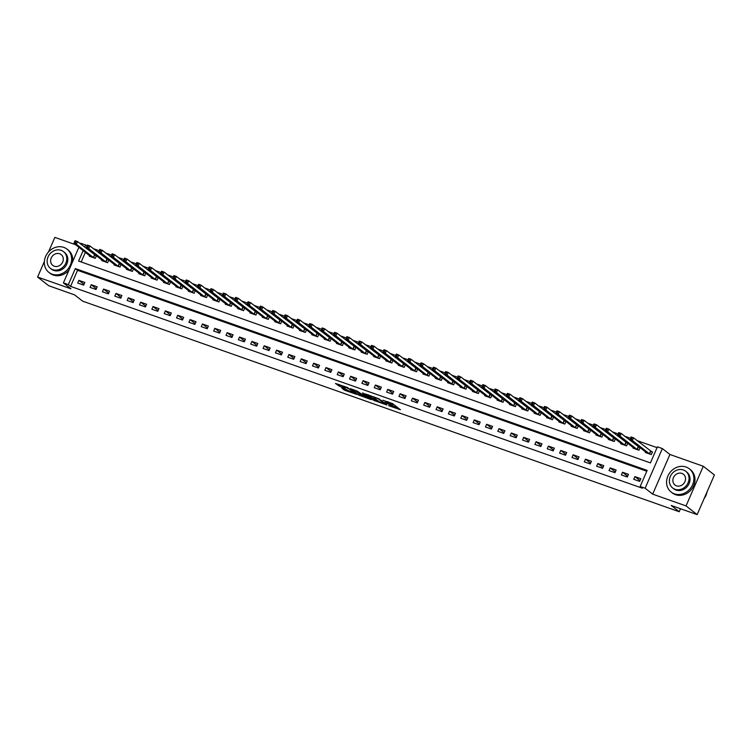 <?xml version="1.0" encoding="UTF-8"?>
<svg xmlns="http://www.w3.org/2000/svg" width="752" height="752" viewBox="0 0 752 752"><rect width="100%" height="100%" fill="white"/><g stroke="black" fill="none" stroke-linecap="round" stroke-linejoin="round"><path stroke-width="1.13" d="M388.587 405.638L400.412 409.755L392.553 403.608L382.787 400.233A3.704 0.508 -156.5 0 1 387.289 402.423L387.938 402.931A3.704 0.508 -156.5 0 1 388.239 403.316A3.704 0.508 -156.5 0 1 386.237 402.931L384.526 402.461L386.848 403.41A3.704 0.508 -156.5 0 1 391.35 405.601L391.999 406.108A3.704 0.508 -156.5 0 1 392.3 406.494A3.704 0.508 -156.5 0 1 390.297 406.108L388.587 405.638M341.643 387.872L344.717 390.288L356.796 394.443L347.443 387.496L335.458 383.454L339.528 386.218L345.055 388.07L343.391 386.594L348.834 388.746L354.248 393.117L341.643 387.872M646.805 471.231L77.559 270.306L70.566 286.38L68.347 284.641L63.403 282.902L78.885 247.286M697.151 514.622L686.04 505.917L703.28 466.259L714.4 474.963L697.151 514.622L671.207 505.466L679.206 511.727L82.673 301.167L74.664 294.906L48.72 285.741L37.6 277.037L70.961 288.815L63.403 282.902M703.28 466.259L669.919 454.481L652.68 494.149L686.04 505.917M652.68 494.149L645.113 488.227L640.168 486.488L647.162 470.404L75.332 268.567L68.347 284.641M70.566 286.38L642.396 488.227L640.168 486.488M373.49 400.252L386.876 404.98L379.017 398.823L365.538 393.982L373.49 400.252L373.951 399.18L377.889 400.76M371.253 399.65L358.403 394.922L350.451 388.652L357.388 391.19L361.975 394.368L365.857 395.637L362.445 392.92L363.799 393.399L371.394 399.34M75.585 244.701L54.849 237.378L48.513 251.939M44.368 261.48L37.6 277.037M640.836 478.704L634.904 476.618L633.739 479.297L639.67 481.383L640.836 478.704M628.475 474.343L622.543 472.256L621.378 474.935L627.309 477.022L628.475 474.343M616.123 469.981L610.192 467.894L609.026 470.573L614.957 472.66L616.123 469.981M603.762 465.62L597.831 463.533L596.665 466.212L602.596 468.299L603.762 465.62M591.41 461.258L585.479 459.171L584.313 461.85L590.245 463.946L591.41 461.258M579.049 456.896L573.127 454.81L571.962 457.489L577.884 459.585L579.049 456.896M566.698 452.535L560.766 450.448L559.601 453.127L565.532 455.223L566.698 452.535M554.346 448.183L548.415 446.086L547.249 448.765L553.181 450.862L554.346 448.183M541.985 443.821L536.054 441.725L534.888 444.404L540.82 446.5L541.985 443.821M529.634 439.459L523.702 437.363L522.537 440.042L528.468 442.138L529.634 439.459M517.273 435.098L511.341 433.002L510.176 435.681L516.107 437.777L517.273 435.098M504.921 430.736L498.99 428.64L497.824 431.319L503.755 433.415L504.921 430.736M492.56 426.375L486.629 424.278L485.463 426.957L491.394 429.054L492.56 426.375M480.208 422.013L474.277 419.917L473.111 422.596L479.043 424.692L480.208 422.013M467.847 417.651L461.916 415.555L460.75 418.234L466.682 420.33L467.847 417.651M455.496 413.29L449.564 411.194L448.399 413.873L454.33 415.969L455.496 413.29M443.135 408.928L437.213 406.832L436.047 409.511L441.979 411.607L443.135 408.928M430.783 404.567L424.852 402.47L423.686 405.149L429.618 407.246L430.783 404.567M418.432 400.205L412.5 398.109L411.335 400.788L417.266 402.884L418.432 400.205M406.071 395.843L400.139 393.747L398.974 396.426L404.905 398.522L406.071 395.843M393.719 391.482L387.788 389.386L386.622 392.065L392.553 394.161L393.719 391.482M381.358 387.12L375.427 385.024L374.261 387.703L380.192 389.799L381.358 387.12M369.006 382.759L363.075 380.662L361.909 383.341L367.841 385.438L369.006 382.759M356.645 378.397L350.714 376.301L349.548 378.98L355.48 381.076L356.645 378.397M344.294 374.035L338.362 371.939L337.197 374.618L343.128 376.714L344.294 374.035M331.933 369.674L326.001 367.578L324.836 370.266L330.767 372.353L331.933 369.674M319.581 365.312L313.65 363.216L312.484 365.904L318.416 367.991L319.581 365.312M307.22 360.951L301.298 358.854L300.133 361.543L306.064 363.63L307.22 360.951M294.869 356.589L288.937 354.502L287.772 357.181L293.703 359.268L294.869 356.589M282.517 352.227L276.586 350.141L275.42 352.82L281.351 354.906L282.517 352.227M270.156 347.866L264.225 345.779L263.059 348.458L268.99 350.545L270.156 347.866M257.804 343.504L251.873 341.417L250.707 344.096L256.639 346.183L257.804 343.504M245.443 339.143L239.512 337.056L238.346 339.735L244.278 341.822L245.443 339.143M233.092 334.781L227.16 332.694L225.995 335.373L231.926 337.469L233.092 334.781M220.731 330.419L214.799 328.333L213.634 331.012L219.565 333.108L220.731 330.419M208.379 326.058L202.448 323.971L201.282 326.65L207.214 328.746L208.379 326.058M196.018 321.696L190.087 319.609L188.921 322.288L194.853 324.385L196.018 321.696M183.667 317.344L177.735 315.248L176.57 317.927L182.501 320.023L183.667 317.344M171.306 312.982L165.384 310.886L164.218 313.565L170.149 315.661L171.306 312.982M158.954 308.621L153.023 306.525L151.857 309.204L157.788 311.3L158.954 308.621M146.602 304.259L140.671 302.163L139.505 304.842L145.437 306.938L146.602 304.259M134.241 299.898L128.31 297.801L127.144 300.48L133.076 302.577L134.241 299.898M121.89 295.536L115.958 293.44L114.793 296.119L120.724 298.215L121.89 295.536M109.529 291.174L103.597 289.078L102.432 291.757L108.363 293.853L109.529 291.174M97.177 286.813L91.246 284.717L90.08 287.396L96.012 289.492L97.177 286.813M84.816 282.451L78.885 280.355L77.719 283.034L83.651 285.13L84.816 282.451M657.06 447.647L637.094 440.597M630.505 438.275L624.733 436.235M618.144 433.913L612.382 431.874M605.792 429.552L600.021 427.512M593.431 425.19L587.669 423.15M581.08 420.829L575.308 418.789M568.719 416.467L562.957 414.427M556.367 412.105L550.596 410.066M544.006 407.744L538.244 405.713M531.655 403.382L525.883 401.352M519.294 399.021L513.531 396.99M506.942 394.659L501.18 392.629M494.59 390.297L488.819 388.267M482.229 385.936L476.467 383.905M469.878 381.574L464.106 379.544M457.517 377.213L451.755 375.182M445.165 372.851L439.394 370.821M432.804 368.489L427.042 366.459M420.453 364.128L414.681 362.097M408.092 359.766L402.329 357.736M395.74 355.405L389.978 353.374M383.379 351.043L377.617 349.013M371.027 346.691L365.265 344.651M358.676 342.329L352.904 340.289M346.315 337.968L340.553 335.928M333.963 333.606L328.192 331.566M321.602 329.244L315.84 327.205M309.251 324.883L303.479 322.843M296.89 320.521L291.127 318.481M284.538 316.16L278.766 314.12M272.177 311.798L266.415 309.758M259.825 307.436L254.063 305.397M247.464 303.075L241.702 301.035M235.113 298.713L229.351 296.673M222.761 294.352L216.99 292.312M210.4 289.99L204.638 287.95M198.049 285.628L192.277 283.589M185.688 281.267L179.925 279.227M173.336 276.905L167.564 274.875M160.975 272.544L155.213 270.513M148.623 268.182L142.852 266.152M136.262 263.82L130.5 261.79M123.911 259.459L118.149 257.428M111.55 255.097L105.788 253.067M99.198 250.736L93.436 248.705M87.091 248.386L86.875 248.884M85.361 252.352L81.178 261.969M645.63 451.943L645.395 452.497L651.317 454.584L652.482 451.905L650.875 451.341M639.924 447.478L638.523 446.979M640.102 447.609L638.965 450.222L633.034 448.136L633.278 447.581M627.572 443.116L626.162 442.618M627.751 443.248L626.613 445.861L620.682 443.774L620.917 443.219M615.211 438.754L613.811 438.256M615.39 438.886L614.252 441.499L608.321 439.412L608.565 438.858M602.86 434.393L601.459 433.895M603.038 434.524L601.901 437.138L595.969 435.051L596.204 434.496M590.508 430.031L589.098 429.533M590.677 430.163L589.54 432.776L583.608 430.689L583.853 430.135M578.147 425.67L576.746 425.171M578.326 425.801L577.188 428.424L571.257 426.328L571.492 425.773M565.795 421.308L564.385 420.81M565.965 421.44L564.827 424.062L558.896 421.966L559.14 421.411M553.434 416.946L552.034 416.448M553.613 417.078L552.476 419.701L546.544 417.604L546.789 417.05M541.083 412.585L539.673 412.087M541.252 412.716L540.115 415.339L534.183 413.243L534.428 412.688M528.722 408.223L527.321 407.725M528.9 408.355L527.763 410.977L521.832 408.881L522.076 408.327M516.37 403.862L514.96 403.363M516.539 404.003L515.402 406.616L509.48 404.52L509.715 403.965M504.009 399.5L502.609 399.002M504.188 399.641L503.05 402.254L497.119 400.158L497.363 399.603M491.658 395.138L490.248 394.64M491.836 395.279L490.699 397.893L484.767 395.796L485.002 395.242M479.297 390.777L477.896 390.279M479.475 390.918L478.338 393.531L472.406 391.435L472.651 390.88M466.945 386.415L465.544 385.917M467.124 386.556L465.986 389.169L460.055 387.073L460.29 386.519M454.593 382.054L453.183 381.555M454.763 382.195L453.625 384.808L447.694 382.712L447.938 382.157M442.232 377.692L440.832 377.194M442.411 377.833L441.274 380.446L435.342 378.35L435.577 377.795M429.881 373.33L428.471 372.832M430.05 373.471L428.913 376.085L422.981 373.988L423.226 373.434M417.52 368.969L416.119 368.471M417.698 369.11L416.561 371.723L410.63 369.627L410.874 369.072M405.168 364.607L403.758 364.109M405.337 364.748L404.2 367.361L398.269 365.265L398.513 364.711M392.807 360.246L391.407 359.757M392.986 360.387L391.848 363L385.917 360.904L386.161 360.349M380.456 355.884L379.046 355.395M380.625 356.025L379.487 358.638L373.565 356.542L373.8 355.987M368.095 351.522L366.694 351.034M368.273 351.663L367.136 354.277L361.204 352.18L361.449 351.626M355.743 347.161L354.333 346.672M355.922 347.302L354.784 349.915L348.853 347.819L349.088 347.264M343.382 342.799L341.981 342.31M343.561 342.94L342.423 345.553L336.492 343.457L336.736 342.903M331.03 338.438L329.63 337.949M331.209 338.579L330.072 341.192L324.14 339.096L324.375 338.541M318.679 334.076L317.269 333.587M318.848 334.217L317.711 336.83L311.779 334.743L312.024 334.189M306.318 329.724L304.917 329.226M306.496 329.855L305.359 332.469L299.428 330.382L299.663 329.827M293.966 325.362L292.556 324.864M294.135 325.494L292.998 328.107L287.067 326.02L287.311 325.466M281.605 321.001L280.205 320.502M281.784 321.132L280.646 323.745L274.715 321.659L274.959 321.104M269.254 316.639L267.844 316.141M269.423 316.771L268.285 319.384L262.354 317.297L262.598 316.742M256.893 312.277L255.492 311.779M257.071 312.409L255.934 315.022L250.002 312.935L250.247 312.381M244.541 307.916L243.131 307.418M244.71 308.047L243.573 310.661L237.651 308.574L237.886 308.019M232.18 303.554L230.779 303.056M232.359 303.686L231.221 306.299L225.29 304.212L225.534 303.658M219.828 299.193L218.418 298.694M220.007 299.324L218.87 301.937L212.938 299.851L213.173 299.296M207.467 294.831L206.067 294.333M207.646 294.963L206.509 297.585L200.577 295.489L200.822 294.934M195.116 290.469L193.715 289.971M195.294 290.601L194.157 293.224L188.226 291.127L188.461 290.573M182.764 286.108L181.354 285.61M182.933 286.239L181.796 288.862L175.865 286.766L176.109 286.211M170.403 281.746L169.003 281.248M170.582 281.878L169.444 284.5L163.513 282.404L163.748 281.85M158.052 277.385L156.642 276.886M158.221 277.516L157.083 280.139L151.152 278.043L151.396 277.488M145.691 273.023L144.29 272.525M145.869 273.164L144.732 275.777L138.8 273.681L139.045 273.126M133.339 268.661L131.929 268.163M133.508 268.802L132.371 271.416L126.439 269.319L126.684 268.765M120.978 264.3L119.577 263.802M121.157 264.441L120.019 267.054L114.088 264.958L114.332 264.403M108.626 259.938L107.216 259.44M108.796 260.079L107.658 262.692L101.736 260.596L101.971 260.042M96.265 255.577L94.865 255.078M96.444 255.718L95.307 258.331L89.375 256.235L89.62 255.68M679.206 511.727L680.504 508.747M80.398 243.808L80.643 243.234L85.587 244.983L84.647 247.135M86.978 246.064L85.587 244.983M83.143 250.613L78.593 261.057L650.424 462.903L657.417 446.82L662.362 448.568L645.113 488.227M669.919 454.481L662.362 448.568M77.559 270.306L75.332 268.567M634.904 476.618L640.008 480.613M622.543 472.256L627.647 476.251M610.192 467.894L615.296 471.889M597.831 463.533L602.935 467.528M585.479 459.171L590.583 463.166M573.127 454.81L578.222 458.805M560.766 450.448L565.871 454.443M548.415 446.086L553.519 450.081M536.054 441.725L541.158 445.72M523.702 437.363L528.806 441.358M511.341 433.002L516.445 436.997M498.99 428.64L504.094 432.635M486.629 424.278L491.733 428.273M474.277 419.917L479.381 423.912M461.916 415.555L467.02 419.55M449.564 411.194L454.669 415.189M437.213 406.832L442.317 410.827M424.852 402.47L429.956 406.465M412.5 398.109L417.604 402.104M400.139 393.747L405.243 397.742M387.788 389.386L392.892 393.381M375.427 385.024L380.531 389.019M363.075 380.662L368.179 384.657M350.714 376.301L355.818 380.296M338.362 371.939L343.467 375.934M326.001 367.578L331.106 371.573M313.65 363.216L318.754 367.211M301.298 358.854L306.402 362.859M288.937 354.502L294.041 358.497M276.586 350.141L281.69 354.136M264.225 345.779L269.329 349.774M251.873 341.417L256.977 345.412M239.512 337.056L244.616 341.051M227.16 332.694L232.265 336.689M214.799 328.333L219.904 332.328M202.448 323.971L207.552 327.966M190.087 319.609L195.191 323.604M177.735 315.248L182.839 319.243M165.384 310.886L170.488 314.881M153.023 306.525L158.127 310.52M140.671 302.163L145.775 306.158M128.31 297.801L133.414 301.796M115.958 293.44L121.063 297.435M103.597 289.078L108.702 293.073M91.246 284.717L96.35 288.712M78.885 280.355L83.989 284.35M392.3 406.494L392.76 405.422A3.704 0.508 -156.5 0 0 392.469 405.037L391.999 406.108M388.464 402.781A3.704 0.508 -156.5 0 1 391.811 404.529L392.469 405.037M388.239 403.316L388.699 402.245A3.704 0.508 -156.5 0 0 388.587 402.019M392.544 405.93L397.968 407.847M368.536 394.941L373.951 399.18M384.667 404.125L378.143 398.72L375.746 397.752A3.704 0.508 -156.5 0 0 373.753 397.366A3.704 0.508 -156.5 0 0 374.045 397.742L378.754 401.436A3.704 0.508 -156.5 0 0 383.257 403.627L384.667 404.125M362.802 395.43L360.274 394.537L359.804 395.608M353.449 389.611L360.274 394.537M363.874 396.276L369.317 398.428L365.839 395.994L361.966 394.725L363.874 396.276M338.362 384.291L343.485 386.378M344.172 388.765L347.556 390.053M630.42 438.642L631.407 438.989L631.877 437.918L630.89 437.57L629.913 439.629L631.078 436.95L633.551 437.824L632.385 440.503L629.913 439.629L647.002 453.061M652.36 452.196L633.551 437.824L631.877 437.918M649.709 454.02L632.385 440.503L631.407 438.989M631.078 436.95L630.89 437.57M618.069 434.28L619.056 434.628L619.526 433.556L618.529 433.208L617.552 435.267L618.717 432.588L621.19 433.462L620.024 436.141L617.552 435.267L634.641 448.7M639.999 447.835L621.19 433.462L619.526 433.556M637.358 449.658L620.024 436.141L619.056 434.628M618.717 432.588L618.529 433.208M605.708 429.918L606.695 430.266L607.165 429.195L606.178 428.847L605.2 430.905L606.366 428.226L608.838 429.101L607.672 431.78L605.2 430.905L622.289 444.338M627.647 443.473L608.838 429.101L607.165 429.195M624.997 445.297L607.672 431.78L606.695 430.266M606.366 428.226L606.178 428.847M593.356 425.557L594.343 425.905L594.813 424.833L593.817 424.485L592.839 426.553L594.005 423.865L596.477 424.739L595.311 427.418L592.839 426.553L609.928 439.976M615.296 439.112L596.477 424.739L594.813 424.833M612.645 440.935L595.311 427.418L594.343 425.905M594.005 423.865L593.817 424.485M580.995 421.195L581.992 421.543L582.452 420.471L581.465 420.124L580.488 422.192L581.653 419.503L584.125 420.377L582.96 423.056L580.488 422.192L597.577 435.615M602.935 434.75L584.125 420.377L582.452 420.471M600.293 436.574L582.96 423.056L581.992 421.543M581.653 419.503L581.465 420.124M704.154 498.52A14.749 12.953 -51.9 0 0 707.077 491.789M674.403 493.82A14.749 12.953 -51.9 0 0 691.624 486.657A14.749 12.953 -51.9 0 0 689.321 468.806A14.749 12.953 -51.9 0 0 686.05 467.02A14.749 12.953 -51.9 0 0 668.838 474.183A14.749 12.953 -51.9 0 0 671.141 492.034A14.749 12.953 -51.9 0 0 674.403 493.82M671.141 492.034L672.25 492.908A14.749 12.953 -51.9 0 0 675.512 494.694A14.749 12.953 -51.9 0 0 692.733 487.531A14.749 12.953 -51.9 0 0 690.43 469.68L689.321 468.806M685.749 471.26L686.773 472.059A10.622 9.325 128.1 0 1 688.428 484.908A10.622 9.325 128.1 0 1 676.029 490.069A10.622 9.325 128.1 0 1 673.679 488.781L672.664 487.982A10.622 9.325 -51.9 0 0 675.014 489.27A10.622 9.325 -51.9 0 0 687.413 484.109A10.622 9.325 -51.9 0 0 685.749 471.26A10.622 9.325 -51.9 0 0 683.399 469.972A10.622 9.325 -51.9 0 0 671 475.132A10.622 9.325 -51.9 0 0 672.664 487.982M681.904 473.403A6.843 6.007 -51.9 0 0 673.914 476.73A6.843 6.007 -51.9 0 0 674.986 485.012A6.843 6.007 -51.9 0 0 676.499 485.839A6.843 6.007 -51.9 0 0 684.489 482.511A6.843 6.007 -51.9 0 0 683.427 474.23A6.843 6.007 -51.9 0 0 681.904 473.403M52.161 274.189A14.749 12.953 -51.9 0 0 69.381 267.026A14.749 12.953 -51.9 0 0 67.078 249.175A14.749 12.953 -51.9 0 0 63.817 247.389A14.749 12.953 -51.9 0 0 46.596 254.552A14.749 12.953 -51.9 0 0 48.899 272.403A14.749 12.953 -51.9 0 0 52.161 274.189M48.899 272.403L50.008 273.267A14.749 12.953 -51.9 0 0 53.27 275.053A14.749 12.953 -51.9 0 0 69.015 269.987M72.653 261.611A14.749 12.953 -51.9 0 0 68.188 250.04L67.078 249.175M63.506 251.629L64.531 252.428A10.622 9.325 128.1 0 1 66.185 265.277A10.622 9.325 128.1 0 1 53.787 270.438A10.622 9.325 128.1 0 1 51.437 269.15L50.422 268.351A10.622 9.325 -51.9 0 0 52.772 269.639A10.622 9.325 -51.9 0 0 65.17 264.478A10.622 9.325 -51.9 0 0 63.506 251.629A10.622 9.325 -51.9 0 0 61.156 250.341A10.622 9.325 -51.9 0 0 48.758 255.501A10.622 9.325 -51.9 0 0 50.422 268.351M59.671 253.772A6.843 6.007 -51.9 0 0 51.681 257.09A6.843 6.007 -51.9 0 0 52.743 265.371A6.843 6.007 -51.9 0 0 54.257 266.208A6.843 6.007 -51.9 0 0 62.247 262.88A6.843 6.007 -51.9 0 0 61.185 254.599A6.843 6.007 -51.9 0 0 59.671 253.772M568.644 416.834L569.631 417.181L570.101 416.11L569.114 415.762L568.127 417.83L569.292 415.142L571.764 416.016L570.599 418.695L568.127 417.83L585.216 431.253M590.583 430.388L571.764 416.016L570.101 416.11M587.932 432.212L570.599 418.695L569.631 417.181M569.292 415.142L569.114 415.762M556.283 412.472L557.279 412.82L557.74 411.748L556.753 411.4L555.775 413.468L556.941 410.789L559.413 411.654L558.247 414.333L555.775 413.468L572.864 426.892M578.222 426.027L559.413 411.654L557.74 411.748M575.581 427.85L558.247 414.333L557.279 412.82M556.941 410.789L556.753 411.4M543.931 408.11L544.918 408.458L545.388 407.387L544.401 407.039L543.414 409.107L544.58 406.428L547.052 407.293L545.886 409.972L543.414 409.107L560.503 422.53M565.871 421.665L547.052 407.293L545.388 407.387M563.22 423.489L545.886 409.972L544.918 408.458M544.58 406.428L544.401 407.039M531.579 403.749L532.566 404.097L533.027 403.025L532.04 402.677L531.062 404.745L532.228 402.066L534.7 402.931L533.535 405.61L531.062 404.745L548.152 418.168M553.51 417.304L534.7 402.931L533.027 403.025M550.868 419.127L533.535 405.61L532.566 404.097M532.228 402.066L532.04 402.677M519.218 399.387L520.205 399.735L520.675 398.663L519.688 398.316L518.711 400.384L519.876 397.705L522.339 398.569L521.174 401.258L518.711 400.384L535.791 413.807M541.158 412.951L522.339 398.569L520.675 398.663M538.507 414.766L521.174 401.258L520.205 399.735M519.876 397.705L519.688 398.316M506.867 395.026L507.854 395.373L508.314 394.302L507.327 393.954L506.35 396.022L507.515 393.343L509.988 394.208L508.822 396.896L506.35 396.022L523.439 409.445M528.797 408.59L509.988 394.208L508.314 394.302M526.156 410.404L508.822 396.896L507.854 395.373M507.515 393.343L507.327 393.954M494.506 390.664L495.493 391.012L495.963 389.94L494.976 389.592L493.998 391.66L495.164 388.981L497.636 389.846L496.47 392.535L493.998 391.66L511.087 405.084M516.445 404.228L497.636 389.846L495.963 389.94M513.795 406.042L496.47 392.535L495.493 391.012M495.164 388.981L494.976 389.592M482.154 386.302L483.141 386.65L483.611 385.579L482.615 385.231L481.637 387.299L482.803 384.62L485.275 385.485L484.109 388.173L481.637 387.299L498.726 400.722M504.084 399.867L485.275 385.485L483.611 385.579M501.443 401.681L484.109 388.173L483.141 386.65M482.803 384.62L482.615 385.231M469.793 381.941L470.78 382.289L471.25 381.217L470.263 380.869L469.286 382.937L470.451 380.258L472.923 381.132L471.758 383.811L469.286 382.937L486.375 396.36M491.733 395.505L472.923 381.132L471.25 381.217M489.082 397.319L471.758 383.811L470.78 382.289M470.451 380.258L470.263 380.869M457.442 377.579L458.429 377.927L458.899 376.855L457.902 376.508L456.925 378.576L458.09 375.897L460.562 376.771L459.397 379.45L456.925 378.576L474.014 391.999M479.381 391.143L460.562 376.771L458.899 376.855M476.73 392.958L459.397 379.45L458.429 377.927M458.09 375.897L457.902 376.508M445.081 373.218L446.077 373.565L446.538 372.494L445.551 372.146L444.573 374.214L445.739 371.535L448.211 372.409L447.045 375.088L444.573 374.214L461.662 387.637M467.02 386.782L448.211 372.409L446.538 372.494M464.379 388.596L447.045 375.088L446.077 373.565M445.739 371.535L445.551 372.146M432.729 368.856L433.716 369.204L434.186 368.132L433.199 367.784L432.212 369.852L433.378 367.173L435.85 368.048L434.684 370.727L432.212 369.852L449.301 383.285M454.669 382.42L435.85 368.048L434.186 368.132M452.018 384.234L434.684 370.727L433.716 369.204M433.378 367.173L433.199 367.784M420.377 364.494L421.364 364.842L421.825 363.771L420.838 363.423L419.86 365.491L421.026 362.812L423.498 363.686L422.333 366.365L419.86 365.491L436.95 378.923M442.308 378.059L423.498 363.686L421.825 363.771M439.666 379.882L422.333 366.365L421.364 364.842M421.026 362.812L420.838 363.423M408.016 360.133L409.003 360.481L409.473 359.409L408.486 359.061L407.499 361.129L408.665 358.45L411.137 359.324L409.972 362.003L407.499 361.129L424.589 374.562M429.956 373.697L411.137 359.324L409.473 359.409M427.305 375.521L409.972 362.003L409.003 360.481M408.665 358.45L408.486 359.061M395.665 355.771L396.652 356.119L397.112 355.047L396.125 354.7L395.148 356.768L396.313 354.089L398.786 354.963L397.62 357.642L395.148 356.768L412.237 370.2M417.595 369.335L398.786 354.963L397.112 355.047M414.954 371.159L397.62 357.642L396.652 356.119M396.313 354.089L396.125 354.7M383.304 351.41L384.291 351.757L384.761 350.686L383.774 350.338L382.796 352.406L383.962 349.727L386.425 350.601L385.259 353.28L382.796 352.406L399.885 365.839M405.243 364.974L386.425 350.601L384.761 350.686M402.593 366.797L385.259 353.28L384.291 351.757M383.962 349.727L383.774 350.338M370.952 347.048L371.939 347.396L372.4 346.324L371.413 345.976L370.435 348.044L371.601 345.365L374.073 346.24L372.907 348.919L370.435 348.044L387.524 361.477M392.882 360.612L374.073 346.24L372.4 346.324M390.241 362.436L372.907 348.919L371.939 347.396M371.601 345.365L371.413 345.976M358.591 342.686L359.578 343.034L360.048 341.963L359.061 341.615L358.084 343.683L359.249 341.004L361.721 341.878L360.556 344.557L358.084 343.683L375.173 357.115M380.531 356.251L361.721 341.878L360.048 341.963M377.88 358.074L360.556 344.557L359.578 343.034M359.249 341.004L359.061 341.615M346.24 338.325L347.227 338.673L347.697 337.601L346.7 337.253L345.723 339.321L346.888 336.642L349.36 337.516L348.195 340.195L345.723 339.321L362.812 352.754M368.179 351.889L349.36 337.516L347.697 337.601M365.528 353.713L348.195 340.195L347.227 338.673M346.888 336.642L346.7 337.253M333.879 333.963L334.866 334.311L335.336 333.239L334.349 332.892L333.371 334.96L334.537 332.281L337.009 333.155L335.843 335.834L333.371 334.96L350.46 348.392M355.818 347.527L337.009 333.155L335.336 333.239M353.177 349.351L335.843 335.834L334.866 334.311M334.537 332.281L334.349 332.892M321.527 329.602L322.514 329.959L322.984 328.878L321.988 328.53L321.01 330.598L322.176 327.919L324.648 328.793L323.482 331.472L321.01 330.598L338.099 344.031M343.467 343.166L324.648 328.793L322.984 328.878M340.816 344.989L323.482 331.472L322.514 329.959M322.176 327.919L321.988 328.53M309.166 325.24L310.162 325.597L310.623 324.526L309.636 324.168L308.658 326.236L309.824 323.557L312.296 324.432L311.131 327.111L308.658 326.236L325.748 339.669M331.106 338.804L312.296 324.432L310.623 324.526M328.464 340.628L311.131 327.111L310.162 325.597M309.824 323.557L309.636 324.168M296.814 320.878L297.801 321.236L298.271 320.164L297.284 319.807L296.297 321.875L297.463 319.196L299.935 320.07L298.77 322.749L296.297 321.875L313.387 335.307M318.754 334.443L299.935 320.07L298.271 320.164M316.103 336.266L298.77 322.749L297.801 321.236M297.463 319.196L297.284 319.807M284.463 316.526L285.45 316.874L285.91 315.802L284.923 315.445L283.946 317.513L285.111 314.834L287.584 315.708L286.418 318.387L283.946 317.513L301.035 330.946M306.393 330.081L287.584 315.708L285.91 315.802M303.752 331.905L286.418 318.387L285.45 316.874M285.111 314.834L284.923 315.445M272.102 312.165L273.089 312.512L273.559 311.441L272.572 311.093L271.594 313.152L272.75 310.473L275.223 311.347L274.057 314.026L271.594 313.152L288.674 326.584M294.041 325.719L275.223 311.347L273.559 311.441M291.391 327.543L274.057 314.026L273.089 312.512M272.75 310.473L272.572 311.093M259.75 307.803L260.737 308.151L261.198 307.079L260.211 306.731L259.233 308.79L260.399 306.111L262.871 306.985L261.705 309.664L259.233 308.79L276.322 322.223M281.68 321.358L262.871 306.985L261.198 307.079M279.039 323.181L261.705 309.664L260.737 308.151M260.399 306.111L260.211 306.731M247.389 303.441L248.376 303.789L248.846 302.718L247.859 302.37L246.882 304.428L248.047 301.749L250.51 302.624L249.344 305.303L246.882 304.428L263.971 317.861M269.329 316.996L250.51 302.624L248.846 302.718M266.678 318.82L249.344 305.303L248.376 303.789M248.047 301.749L247.859 302.37M235.038 299.08L236.025 299.428L236.485 298.356L235.498 298.008L234.521 300.067L235.686 297.388L238.158 298.262L236.993 300.941L234.521 300.067L251.61 313.499M256.968 312.635L238.158 298.262L236.485 298.356M254.326 314.458L236.993 300.941L236.025 299.428M235.686 297.388L235.498 298.008M222.677 294.718L223.664 295.066L224.134 293.994L223.147 293.647L222.169 295.715L223.335 293.026L225.807 293.9L224.641 296.579L222.169 295.715L239.258 309.138M244.616 308.273L225.807 293.9L224.134 293.994M241.965 310.097L224.641 296.579L223.664 295.066M223.335 293.026L223.147 293.647M210.325 290.357L211.312 290.704L211.782 289.633L210.786 289.285L209.808 291.353L210.974 288.665L213.446 289.539L212.28 292.218L209.808 291.353L226.897 304.776M232.265 303.911L213.446 289.539L211.782 289.633M229.614 305.735L212.28 292.218L211.312 290.704M210.974 288.665L210.786 289.285M197.964 285.995L198.951 286.343L199.421 285.271L198.434 284.923L197.456 286.991L198.622 284.303L201.094 285.177L199.929 287.856L197.456 286.991L214.546 300.415M219.904 299.55L201.094 285.177L199.421 285.271M217.262 301.373L199.929 287.856L198.951 286.343M198.622 284.303L198.434 284.923M185.612 281.633L186.599 281.981L187.069 280.91L186.073 280.562L185.095 282.63L186.261 279.951L188.733 280.816L187.568 283.495L185.095 282.63L202.185 296.053M207.552 295.188L188.733 280.816L187.069 280.91M204.901 297.012L187.568 283.495L186.599 281.981M186.261 279.951L186.073 280.562M173.251 277.272L174.248 277.62L174.708 276.548L173.721 276.2L172.744 278.268L173.909 275.589L176.382 276.454L175.216 279.133L172.744 278.268L189.833 291.691M195.191 290.827L176.382 276.454L174.708 276.548M192.55 292.65L175.216 279.133L174.248 277.62M173.909 275.589L173.721 276.2M160.9 272.91L161.887 273.258L162.357 272.186L161.37 271.839L160.383 273.907L161.548 271.228L164.021 272.092L162.855 274.771L160.383 273.907L177.472 287.33M182.839 286.465L164.021 272.092L162.357 272.186M180.189 288.289L162.855 274.771L161.887 273.258M161.548 271.228L161.37 271.839M148.548 268.549L149.535 268.896L149.996 267.825L149.009 267.477L148.031 269.545L149.197 266.866L151.669 267.731L150.503 270.419L148.031 269.545L165.12 282.968M170.478 282.113L151.669 267.731L149.996 267.825M167.837 283.927L150.503 270.419L149.535 268.896M149.197 266.866L149.009 267.477M136.187 264.187L137.174 264.535L137.644 263.463L136.657 263.115L135.68 265.183L136.836 262.504L139.308 263.369L138.142 266.058L135.68 265.183L152.759 278.607M158.127 277.751L139.308 263.369L137.644 263.463M155.476 279.565L138.142 266.058L137.174 264.535M136.836 262.504L136.657 263.115M123.836 259.825L124.823 260.173L125.283 259.102L124.296 258.754L123.319 260.822L124.484 258.143L126.956 259.008L125.791 261.696L123.319 260.822L140.408 274.245M145.766 273.39L126.956 259.008L125.283 259.102M143.124 275.204L125.791 261.696L124.823 260.173M124.484 258.143L124.296 258.754M111.475 255.464L112.462 255.812L112.932 254.74L111.945 254.392L110.967 256.46L112.133 253.781L114.595 254.655L113.43 257.334L110.967 256.46L128.056 269.883M133.414 269.028L114.595 254.655L112.932 254.74M130.763 270.842L113.43 257.334L112.462 255.812M112.133 253.781L111.945 254.392M99.123 251.102L100.11 251.45L100.571 250.378L99.584 250.031L98.606 252.099L99.772 249.42L102.244 250.294L101.078 252.973L98.606 252.099L115.695 265.522M121.053 264.666L102.244 250.294L100.571 250.378M118.412 266.481L101.078 252.973L100.11 251.45M99.772 249.42L99.584 250.031M86.762 246.741L87.749 247.088L88.219 246.017L87.232 245.669L86.254 247.737L87.42 245.058L89.892 245.932L88.727 248.611L86.254 247.737L103.344 261.16M108.702 260.305L89.892 245.932L88.219 246.017M106.051 262.119L88.727 248.611L87.749 247.088M87.42 245.058L87.232 245.669M74.41 242.379L75.397 242.727L75.867 241.655L74.871 241.307L73.893 243.375L75.059 240.696L77.531 241.571L76.366 244.25L73.893 243.375L90.983 256.808M96.35 255.943L77.531 241.571L75.867 241.655M93.699 257.757L76.366 244.25L75.397 242.727M75.059 240.696L74.871 241.307M391.811 404.529L391.35 405.601M388.37 401.944L387.938 402.931M387.609 401.671L387.289 402.423M375.361 399.867L374.891 400.938M358.864 393.851L358.403 394.922M366.168 395.251L365.839 395.994M339.989 385.146L339.528 386.218M338.588 384.46L338.118 385.532M345.187 389.216L344.717 390.288M343.739 388.615L343.316 389.602M650.771 451.275L649.606 453.954M650.536 451.125L649.371 453.804M638.42 446.914L637.254 449.593M638.175 446.763L637.01 449.442M626.059 442.552L624.893 445.231M625.824 442.402L624.658 445.081M613.707 438.19L612.542 440.869M613.463 438.04L612.297 440.719M601.346 433.829L600.181 436.508M601.111 433.678L599.946 436.357M588.995 429.467L587.829 432.156M588.75 429.317L587.594 431.996M576.634 425.106L575.468 427.794M576.399 424.955L575.233 427.634M564.282 420.744L563.116 423.432M564.047 420.594L562.881 423.273M551.921 416.392L550.755 419.071M551.686 416.232L550.52 418.911M539.569 412.03L538.404 414.709M539.334 411.87L538.169 414.549M527.208 407.669L526.043 410.348M526.973 407.509L525.808 410.188M514.857 403.307L513.691 405.986M514.622 403.147L513.456 405.826M502.505 398.945L501.34 401.624M502.261 398.786L501.095 401.465M490.144 394.584L488.979 397.263M489.909 394.424L488.744 397.103M477.793 390.222L476.627 392.901M477.548 390.062L476.383 392.741M465.432 385.861L464.266 388.54M465.197 385.701L464.031 388.38M453.08 381.499L451.914 384.178M452.836 381.339L451.679 384.018M440.719 377.137L439.553 379.816M440.484 376.978L439.318 379.657M428.367 372.776L427.202 375.455M428.132 372.616L426.967 375.295M416.006 368.414L414.841 371.093M415.771 368.254L414.606 370.933M403.655 364.053L402.489 366.732M403.42 363.893L402.254 366.581M391.294 359.691L390.138 362.37M391.059 359.531L389.893 362.22M378.942 355.329L377.777 358.008M378.707 355.17L377.542 357.858M366.591 350.968L365.425 353.647M366.346 350.817L365.181 353.496M354.23 346.606L353.064 349.285M353.995 346.456L352.829 349.135M341.878 342.245L340.712 344.924M341.634 342.094L340.468 344.773M329.517 337.883L328.351 340.562M329.282 337.733L328.116 340.412M317.165 333.521L316 336.2M316.921 333.371L315.765 336.05M304.804 329.16L303.639 331.839M304.569 329.009L303.404 331.688M292.453 324.798L291.287 327.477M292.218 324.648L291.052 327.327M280.092 320.437L278.926 323.116M279.857 320.286L278.691 322.965M267.74 316.075L266.575 318.754M267.505 315.925L266.34 318.604M255.379 311.713L254.223 314.392M255.144 311.563L253.979 314.242M243.028 307.352L241.862 310.031M242.793 307.201L241.627 309.88M230.676 302.99L229.51 305.669M230.432 302.84L229.266 305.519M218.315 298.629L217.149 301.317M218.08 298.478L216.914 301.157M205.963 294.267L204.798 296.955M205.719 294.117L204.553 296.796M193.602 289.905L192.437 292.594M193.367 289.755L192.202 292.434M181.251 285.553L180.085 288.232M181.016 285.393L179.85 288.072M168.89 281.192L167.724 283.871M168.655 281.032L167.489 283.711M156.538 276.83L155.373 279.509M156.303 276.67L155.138 279.349M144.177 272.468L143.012 275.147M143.942 272.309L142.777 274.988M131.826 268.107L130.66 270.786M131.591 267.947L130.425 270.626M119.465 263.745L118.308 266.424M119.23 263.585L118.064 266.264M107.113 259.384L105.947 262.063M106.878 259.224L105.712 261.903M94.761 255.022L93.596 257.701M94.517 254.862L93.351 257.541M373.97 396.859L373.753 397.366M366.055 395.167L365.857 395.637M369.542 397.893L369.317 398.428M354.483 392.582L354.248 393.117"/></g></svg>
